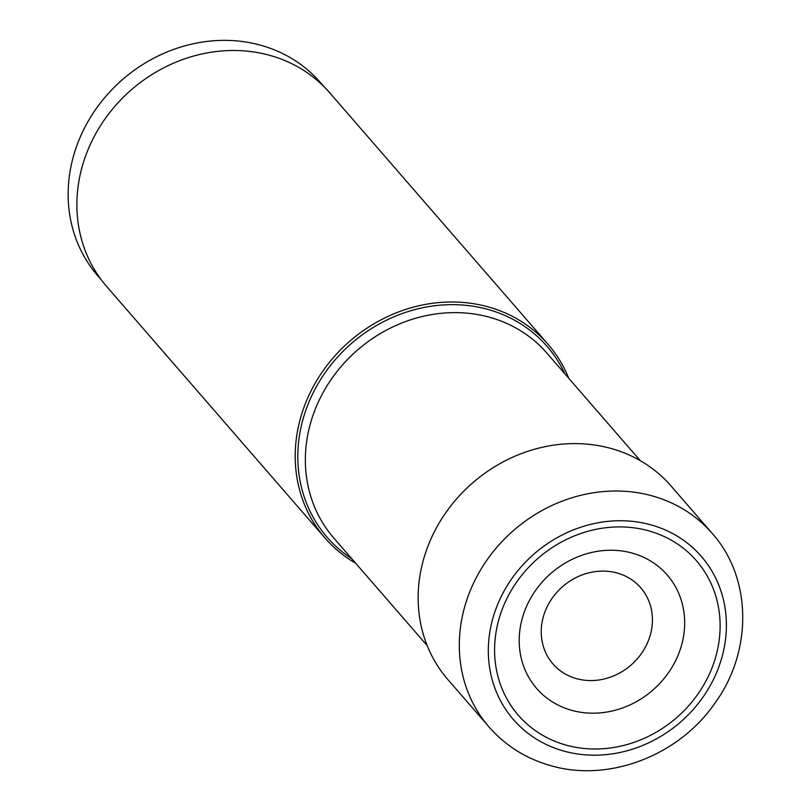 <?xml version="1.0" encoding="UTF-8"?>
<svg xmlns="http://www.w3.org/2000/svg" width="811" height="811" viewBox="0 0 811 811"><rect width="100%" height="100%" fill="white"/><g stroke="black" fill="none" stroke-linecap="round" stroke-linejoin="round"><path stroke-width="1.22" d="M570.903 710.112A86.493 77.471 139 0 0 678.635 653.899A86.493 77.471 139 0 0 632.985 553.325A86.493 77.471 -41 0 0 525.244 609.537A86.493 77.471 -41 0 0 570.903 710.112M565.044 744.812A117.899 105.602 139 0 0 711.896 668.183A117.899 105.602 139 0 0 649.662 531.104A117.899 105.602 139 0 0 502.82 607.723A117.899 105.602 139 0 0 565.044 744.812M712.119 533.314L670.971 485.911A147.703 132.305 139 0 0 612.427 448.858A147.703 132.305 139 0 0 446.709 511.396A147.703 132.305 139 0 0 447.885 679.567L489.033 726.97A147.703 132.305 -41 0 1 487.857 558.799A147.703 132.305 -41 0 1 653.585 496.271A147.703 132.305 -41 0 1 712.119 533.314C752.243 577.99 752.699 651.618 714.775 703.34C678.533 756.055 607.682 783.061 549.452 765.28C525.406 758.214 505.263 745.441 489.033 726.97M575.982 678.503A58.108 52.046 139 0 0 648.354 640.731A58.108 52.046 139 0 0 617.688 573.164A58.108 52.046 -41 0 0 545.306 610.926A58.108 52.046 -41 0 0 575.982 678.503M355.654 563.209A147.703 132.305 -41 0 1 324.947 537.946A147.703 132.305 -41 0 1 323.771 369.786A147.703 132.305 -41 0 1 489.499 307.247A147.703 132.305 -41 0 1 548.033 344.29A147.703 132.305 -41 0 1 568.724 378.25M548.033 344.29L329.712 92.799A147.703 132.305 139 0 0 271.178 55.756A147.703 132.305 139 0 0 105.45 118.284A147.703 132.305 139 0 0 106.626 286.455L324.947 537.946M323.944 86.605L320.446 82.58A147.409 132.031 139 0 0 262.034 45.609A147.409 132.031 139 0 0 96.651 108.015A147.409 132.031 139 0 0 97.817 275.841L101.314 279.866M562.702 750.753A124.448 111.472 -41 0 1 497.011 606.04A124.448 111.472 -41 0 1 652.014 525.163A124.448 111.472 -41 0 1 717.705 669.866A124.448 111.472 -41 0 1 562.702 750.753M640.264 460.658L546.827 353.028A141.073 126.364 139 0 0 491.03 317.669A141.073 126.364 139 0 0 490.919 317.638A141.073 126.364 139 0 0 332.642 377.368A141.073 126.364 139 0 0 333.757 537.987L427.194 645.617M351.751 558.708A145.615 130.429 -41 0 1 316.361 386.746A145.615 130.429 -41 0 1 489.357 309.843A145.615 130.429 -41 0 1 489.469 309.873A145.615 130.429 -41 0 1 564.821 373.749"/></g></svg>
